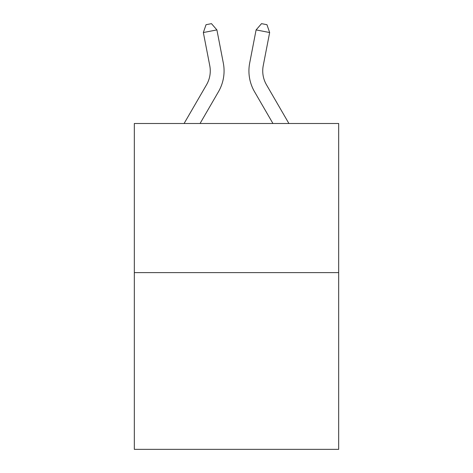 <?xml version="1.0" encoding="UTF-8"?>
<svg xmlns="http://www.w3.org/2000/svg" width="473" height="473" viewBox="0 0 473 473"><rect width="100%" height="100%" fill="white"/><g stroke="black" fill="none" stroke-linecap="round" stroke-linejoin="round"><path stroke-width="0.71" d="M338.674 272.614L338.674 123.494L134.326 123.494L134.326 449.35L338.674 449.35L338.674 272.614L134.326 272.614M184.092 123.494L206.541 84.762A27.617 27.617 0 0 0 209.764 65.664L203.349 32.536L216.9 29.911L223.315 63.039A41.423 41.423 0 0 1 218.491 91.685L200.055 123.494M288.908 123.494L266.459 84.762A27.617 27.617 0 0 1 263.236 65.664L269.651 32.536L256.1 29.911L249.685 63.039A41.423 41.423 0 0 0 254.509 91.685L272.945 123.494M206.541 84.762A27.617 27.617 0 0 0 209.764 65.664A27.617 27.617 0 0 1 206.541 84.762A27.617 27.617 0 0 0 209.764 65.664A27.617 27.617 0 0 1 206.541 84.762A27.617 27.617 0 0 0 209.764 65.664A27.617 27.617 0 0 1 206.541 84.762A27.617 27.617 0 0 0 209.764 65.664A27.617 27.617 0 0 1 206.541 84.762A27.617 27.617 0 0 0 209.764 65.664A27.617 27.617 0 0 1 206.541 84.762A27.617 27.617 0 0 0 209.764 65.664A27.617 27.617 0 0 1 206.541 84.762A27.617 27.617 0 0 0 209.764 65.664A27.617 27.617 0 0 1 206.541 84.762A27.617 27.617 0 0 0 209.764 65.664A27.617 27.617 0 0 1 206.541 84.762A27.617 27.617 0 0 0 209.764 65.664A27.617 27.617 0 0 1 206.541 84.762A27.617 27.617 0 0 0 209.764 65.664A27.617 27.617 0 0 1 206.541 84.762A27.617 27.617 0 0 0 209.764 65.664A27.617 27.617 0 0 1 206.541 84.762A27.617 27.617 0 0 0 209.764 65.664M256.1 29.911L249.685 63.039L256.1 29.911L249.685 63.039L256.1 29.911L249.685 63.039L256.1 29.911L249.685 63.039L256.1 29.911L249.685 63.039L256.1 29.911L249.685 63.039L256.1 29.911L249.685 63.039L256.1 29.911L249.685 63.039L256.1 29.911L249.685 63.039L256.1 29.911L249.685 63.039L256.1 29.911L249.685 63.039L256.1 29.911L249.685 63.039L256.1 29.911L261.528 23.65L266.949 24.702L269.651 32.536M266.459 84.762A27.617 27.617 0 0 1 263.236 65.664A27.617 27.617 0 0 0 266.459 84.762A27.617 27.617 0 0 1 263.236 65.664A27.617 27.617 0 0 0 266.459 84.762A27.617 27.617 0 0 1 263.236 65.664A27.617 27.617 0 0 0 266.459 84.762A27.617 27.617 0 0 1 263.236 65.664A27.617 27.617 0 0 0 266.459 84.762A27.617 27.617 0 0 1 263.236 65.664A27.617 27.617 0 0 0 266.459 84.762A27.617 27.617 0 0 1 263.236 65.664A27.617 27.617 0 0 0 266.459 84.762A27.617 27.617 0 0 1 263.236 65.664A27.617 27.617 0 0 0 266.459 84.762A27.617 27.617 0 0 1 263.236 65.664A27.617 27.617 0 0 0 266.459 84.762A27.617 27.617 0 0 1 263.236 65.664A27.617 27.617 0 0 0 266.459 84.762A27.617 27.617 0 0 1 263.236 65.664A27.617 27.617 0 0 0 266.459 84.762A27.617 27.617 0 0 1 263.236 65.664A27.617 27.617 0 0 0 266.459 84.762A27.617 27.617 0 0 1 263.236 65.664M203.349 32.536L206.051 24.702L211.472 23.65L216.9 29.911"/></g></svg>
